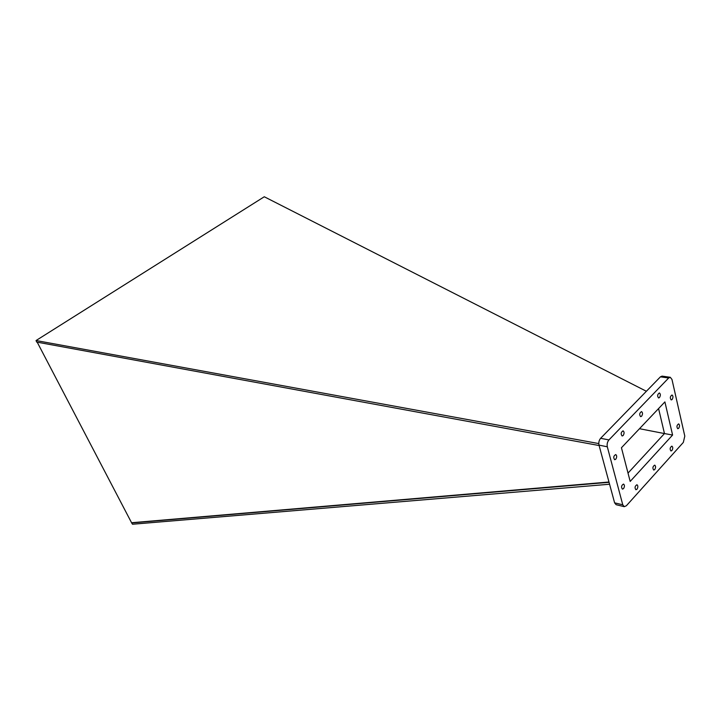 <?xml version="1.0" encoding="UTF-8"?>
<svg xmlns="http://www.w3.org/2000/svg" width="721" height="721" viewBox="0 0 721 721"><rect width="100%" height="100%" fill="white"/><g stroke="black" fill="none" stroke-linecap="round" stroke-linejoin="round"><path stroke-width="1.08" d="M646.386 391.269L264.283 196.761L36.05 340.537L36.663 342.069L599.106 445.533M598.79 443.577L36.05 340.537M609.056 482.313L131.673 522.941L37.186 342.16M621.439 447.75L664.897 401.903L672.594 435.042L630.181 481.43L621.439 447.75M628.018 473.093L664.474 433.564L672.594 435.042M639.491 428.707L664.474 433.564L658.57 408.573M131.979 522.707L608.975 482.016M131.673 522.941L132.52 524.239L609.569 484.233M624.278 506.674L616.113 504.7L614.607 502.843L598.998 445.118C598.502 442.505 599.043 440.234 600.611 438.305L660.427 376.84L662.049 376.128L670.278 377.29L671.972 379.453L684.797 436.115L683.337 442.406L626.369 505.754L624.278 506.674L622.773 504.808L607.307 446.786C606.821 444.154 607.361 441.865 608.939 439.918L668.664 378.002L670.278 377.29M623.512 488.649L622.412 489.126C621.015 487.035 621.385 485.35 623.521 484.061C624.737 485.062 624.737 486.594 623.512 488.649M615.752 459.259L614.671 459.719C613.183 457.619 613.535 455.897 615.716 454.563C617.005 455.582 617.014 457.15 615.752 459.259M636.949 489.271L635.886 489.739C634.525 487.693 634.886 486.026 636.967 484.746C638.148 485.729 638.139 487.234 636.949 489.271M623.142 435.556L622.106 435.998C620.601 433.934 620.925 432.221 623.07 430.843C624.377 431.87 624.404 433.447 623.142 435.556M671.891 450.562L670.954 450.986C669.647 449.066 669.953 447.444 671.882 446.137C673.035 447.092 673.035 448.561 671.891 450.562M654.704 469.605L653.704 470.056C652.37 468.064 652.703 466.424 654.704 465.135C655.867 466.099 655.867 467.587 654.704 469.605M678.659 428.328L677.767 428.734C676.442 426.832 676.731 425.219 678.632 423.885C679.795 424.84 679.804 426.318 678.659 428.328M672.08 399.542L671.206 399.93C669.809 398.028 670.079 396.388 672.017 395C673.234 395.982 673.261 397.487 672.08 399.542M659.463 397.568L658.561 397.965C657.11 396.027 657.39 394.36 659.382 392.954C660.643 393.954 660.67 395.487 659.463 397.568M641.6 416.251L640.636 416.666C639.157 414.674 639.455 412.98 641.528 411.592C642.808 412.601 642.835 414.151 641.6 416.251M600.611 438.305L608.939 439.918M598.998 445.118L607.307 446.786M660.427 376.84L668.664 378.002M614.607 502.843L622.773 504.808"/></g></svg>
